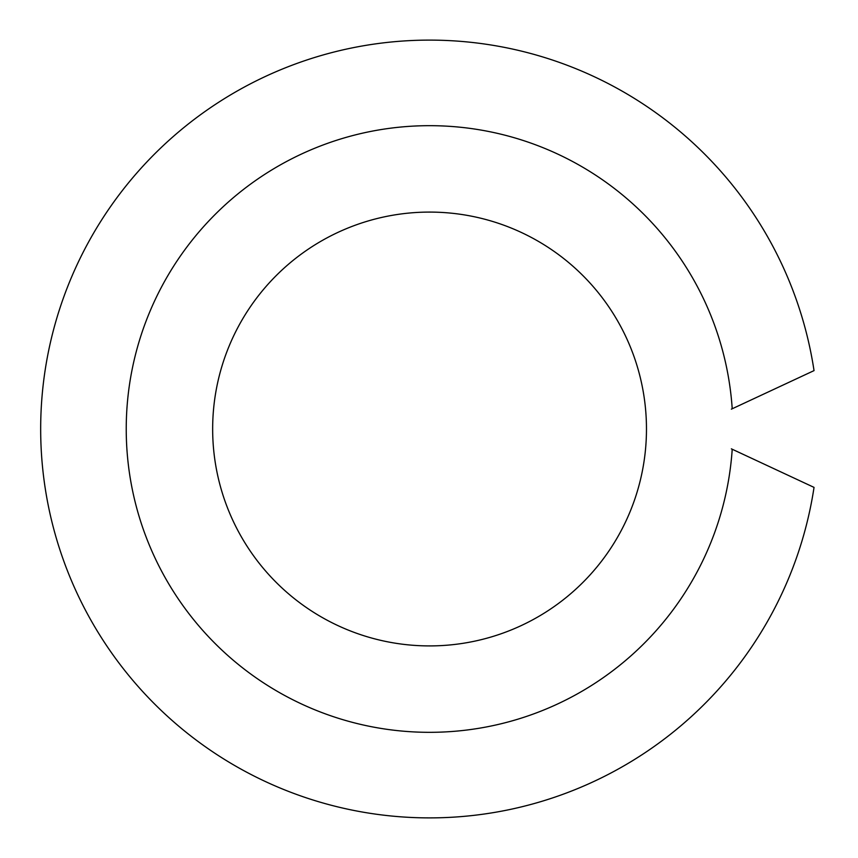 <?xml version="1.0" encoding="UTF-8"?>
<svg xmlns="http://www.w3.org/2000/svg" width="858" height="858" viewBox="0 0 858 858"><rect width="100%" height="100%" fill="white"/><g stroke="black" fill="none" stroke-linecap="round" stroke-linejoin="round"><path stroke-width="1.29" d="M429.558 645.913A216.913 216.913 0 0 1 212.655 429A216.913 216.913 0 0 1 429.558 212.087A216.913 216.913 0 0 1 646.471 429A216.913 216.913 0 0 1 429.558 645.913M731.37 409.159L732.217 408.762A303.324 303.324 0 0 0 429.558 125.676A303.324 303.324 0 0 0 126.233 429A303.324 303.324 0 0 0 429.558 732.324A303.324 303.324 0 0 0 732.217 449.238L731.37 448.841M732.217 449.238L814.038 487.387A388.878 388.878 0 0 1 218.458 755.598A388.878 388.878 0 0 1 218.458 102.402A388.878 388.878 0 0 1 814.038 370.613L732.217 408.762"/></g></svg>
